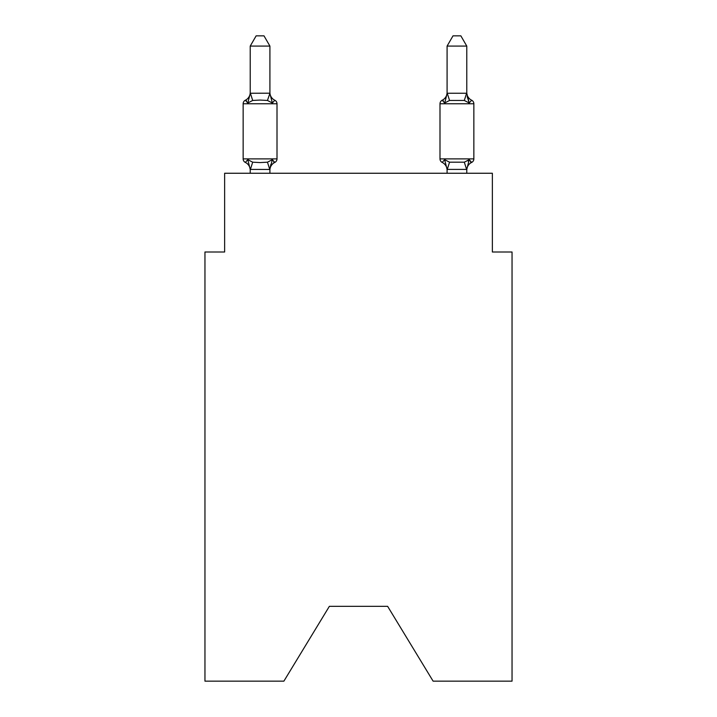 <?xml version="1.0" encoding="UTF-8"?>
<svg xmlns="http://www.w3.org/2000/svg" width="717" height="717" viewBox="0 0 717 717"><rect width="100%" height="100%" fill="white"/><g stroke="black" fill="none" stroke-linecap="round" stroke-linejoin="round"><path stroke-width="1.08" d="M387.637 606.34L433.113 681.15L512.046 681.15L512.046 251.999L492.364 251.999L492.364 173.254L224.636 173.254L224.636 251.999L204.954 251.999L204.954 681.15L283.887 681.15L329.363 606.34L387.637 606.34L329.363 606.34M274.79 162.427L272.37 159.658L274.79 162.427L272.37 159.658L274.79 162.427L272.37 159.658L274.79 162.427L272.37 159.658L274.79 162.427L272.37 159.658L274.79 162.427L272.37 159.658L274.79 162.427L272.37 159.658L274.79 162.427L272.37 159.658L274.79 162.427L272.37 159.658L269.753 169.454L250.224 169.409L247.768 159.658L245.357 162.427A3.935 3.935 0 0 1 243.144 158.887A3.935 3.935 0 0 0 245.357 162.427L247.768 159.658L245.357 162.427A3.935 3.935 0 0 1 243.144 158.887A3.935 3.935 0 0 0 245.357 162.427L247.768 159.658L245.357 162.427A3.935 3.935 0 0 1 243.144 158.887A3.935 3.935 0 0 0 245.357 162.427L247.768 159.658L245.357 162.427A3.935 3.935 0 0 1 243.144 158.887A3.935 3.935 0 0 0 245.357 162.427L247.768 159.658L245.357 162.427A3.935 3.935 0 0 1 243.144 158.887A3.935 3.935 0 0 0 245.357 162.427L247.768 159.658L245.357 162.427A3.935 3.935 0 0 1 243.144 158.887A3.935 3.935 0 0 0 245.357 162.427L247.768 159.658L245.357 162.427A3.935 3.935 0 0 1 243.144 158.887A3.935 3.935 0 0 0 245.357 162.427L247.768 159.658L245.357 162.427A3.935 3.935 0 0 1 243.144 158.887A3.935 3.935 0 0 0 245.357 162.427L247.768 159.658L245.357 162.427A3.935 3.935 0 0 1 243.144 158.887A3.935 3.935 0 0 0 245.357 162.427L247.768 159.658L245.357 162.427A3.935 3.935 0 0 1 243.144 158.887A3.935 3.935 0 0 0 245.357 162.427L247.768 159.658L245.357 162.427A3.935 3.935 0 0 1 243.144 158.887A3.935 3.935 0 0 0 245.357 162.427L247.768 159.658L245.357 162.427A3.935 3.935 0 0 1 243.144 158.887A3.935 3.935 0 0 0 245.357 162.427L247.768 159.658L245.357 162.427A3.935 3.935 0 0 1 243.144 158.887A3.935 3.935 0 0 0 245.357 162.427L247.768 159.658L245.357 162.427A3.935 3.935 0 0 1 243.144 158.887A3.935 3.935 0 0 0 245.357 162.427L247.768 159.658L245.357 162.427A3.935 3.935 0 0 1 243.144 158.887A3.935 3.935 0 0 0 245.357 162.427L247.768 159.658L245.357 162.427A3.935 3.935 0 0 1 243.144 158.887A3.935 3.935 0 0 0 245.357 162.427L247.768 159.658L245.357 162.427A3.935 3.935 0 0 1 243.144 158.887A3.935 3.935 0 0 0 245.357 162.427L247.768 159.658L245.357 162.427A3.935 3.935 0 0 1 243.144 158.887A3.935 3.935 0 0 0 245.357 162.427L247.768 159.658L245.357 162.427A3.935 3.935 0 0 1 243.144 158.887A3.935 3.935 0 0 0 245.357 162.427L247.768 159.658L252.689 162.185L260.074 162.58L267.459 162.185L272.37 159.658L274.79 162.427A3.935 3.935 0 0 0 277.004 158.887A3.935 3.935 0 0 1 274.79 162.427L273.661 161.89L274.79 162.427A3.935 3.935 0 0 0 277.004 158.887A3.935 3.935 0 0 1 274.79 162.427A3.935 3.935 0 0 0 277.004 158.887A3.935 3.935 0 0 1 274.79 162.427L273.661 161.89L274.79 162.427A3.935 3.935 0 0 0 277.004 158.887A3.935 3.935 0 0 1 274.79 162.427A3.935 3.935 0 0 0 277.004 158.887A3.935 3.935 0 0 1 274.79 162.427L273.661 161.89L274.79 162.427A3.935 3.935 0 0 0 277.004 158.887A3.935 3.935 0 0 1 274.79 162.427A3.935 3.935 0 0 0 277.004 158.887A3.935 3.935 0 0 1 274.79 162.427L273.661 161.89L274.79 162.427A3.935 3.935 0 0 0 277.004 158.887A3.935 3.935 0 0 1 274.79 162.427A3.935 3.935 0 0 0 277.004 158.887A3.935 3.935 0 0 1 274.79 162.427L273.661 161.89L274.79 162.427A3.935 3.935 0 0 0 277.004 158.887A3.935 3.935 0 0 1 274.79 162.427A3.935 3.935 0 0 0 277.004 158.887A3.935 3.935 0 0 1 274.79 162.427L273.661 161.89L274.79 162.427A3.935 3.935 0 0 0 277.004 158.887A3.935 3.935 0 0 1 274.79 162.427A3.935 3.935 0 0 0 277.004 158.887A3.935 3.935 0 0 1 274.79 162.427L273.661 161.89L274.79 162.427A3.935 3.935 0 0 0 277.004 158.887A3.935 3.935 0 0 1 274.79 162.427A3.935 3.935 0 0 0 277.004 158.887A3.935 3.935 0 0 1 274.79 162.427L273.661 161.89L274.79 162.427A3.935 3.935 0 0 0 277.004 158.887A3.935 3.935 0 0 1 274.79 162.427A3.935 3.935 0 0 0 277.004 158.887A3.935 3.935 0 0 1 274.79 162.427L273.661 161.89L274.79 162.427A3.935 3.935 0 0 0 277.004 158.887A3.935 3.935 0 0 1 274.79 162.427A3.935 3.935 0 0 0 277.004 158.887A3.935 3.935 0 0 1 274.79 162.427L272.37 159.658L274.79 162.427A8.658 8.658 0 0 0 269.915 170.216M277.004 158.887L243.144 158.887L243.144 103.768L277.004 103.768L277.004 158.887L277.004 103.768A3.935 3.935 0 0 0 274.79 100.228L272.37 102.997L274.79 100.228L272.37 102.997L274.79 100.228L272.37 102.997L274.79 100.228L272.37 102.997L274.79 100.228L272.37 102.997L274.79 100.228L272.37 102.997L274.79 100.228L272.37 102.997L274.79 100.228L272.37 102.997L274.79 100.228L272.37 102.997L274.79 100.228L272.37 102.997L274.79 100.228L272.37 102.997L274.79 100.228L272.37 102.997L274.79 100.228L272.37 102.997L274.79 100.228L272.37 102.997L274.79 100.228L272.37 102.997L274.79 100.228L272.37 102.997L274.79 100.228L272.37 102.997L274.79 100.228L272.37 102.997L274.79 100.228L272.37 102.997L267.459 100.461L260.074 100.066L252.689 100.461L247.768 102.997L245.357 100.228A3.935 3.935 0 0 0 243.144 103.768A3.935 3.935 0 0 1 245.357 100.228L246.478 100.765L245.357 100.228A3.935 3.935 0 0 0 243.144 103.768A3.935 3.935 0 0 1 245.357 100.228A3.935 3.935 0 0 0 243.144 103.768A3.935 3.935 0 0 1 245.357 100.228L246.478 100.765L245.357 100.228A3.935 3.935 0 0 0 243.144 103.768A3.935 3.935 0 0 1 245.357 100.228A3.935 3.935 0 0 0 243.144 103.768A3.935 3.935 0 0 1 245.357 100.228L246.478 100.765L245.357 100.228A3.935 3.935 0 0 0 243.144 103.768A3.935 3.935 0 0 1 245.357 100.228A3.935 3.935 0 0 0 243.144 103.768A3.935 3.935 0 0 1 245.357 100.228L246.478 100.765L245.357 100.228A3.935 3.935 0 0 0 243.144 103.768A3.935 3.935 0 0 1 245.357 100.228A3.935 3.935 0 0 0 243.144 103.768A3.935 3.935 0 0 1 245.357 100.228L246.478 100.765L245.357 100.228A3.935 3.935 0 0 0 243.144 103.768A3.935 3.935 0 0 1 245.357 100.228A3.935 3.935 0 0 0 243.144 103.768A3.935 3.935 0 0 1 245.357 100.228L246.478 100.765L245.357 100.228A3.935 3.935 0 0 0 243.144 103.768A3.935 3.935 0 0 1 245.357 100.228A3.935 3.935 0 0 0 243.144 103.768A3.935 3.935 0 0 1 245.357 100.228L246.478 100.765L245.357 100.228A3.935 3.935 0 0 0 243.144 103.768A3.935 3.935 0 0 1 245.357 100.228A3.935 3.935 0 0 0 243.144 103.768A3.935 3.935 0 0 1 245.357 100.228L246.478 100.765L245.357 100.228A3.935 3.935 0 0 0 243.144 103.768A3.935 3.935 0 0 1 245.357 100.228A3.935 3.935 0 0 0 243.144 103.768A3.935 3.935 0 0 1 245.357 100.228L246.478 100.765L245.357 100.228A3.935 3.935 0 0 0 243.144 103.768A3.935 3.935 0 0 1 245.357 100.228A3.935 3.935 0 0 0 243.144 103.768A3.935 3.935 0 0 1 245.357 100.228L247.768 102.997L245.357 100.228A8.658 8.658 0 0 0 250.224 92.439M269.915 46.085L250.224 46.085L256.139 35.85L263.999 35.85L269.915 46.085L269.915 93.595L272.37 102.997L274.79 100.228A8.658 8.658 0 0 1 269.915 92.439M269.915 169.051L270.838 164.417M466.776 170.216L466.776 170.216A8.658 8.658 0 0 1 471.643 162.427L470.522 161.89L471.643 162.427L470.522 161.89L471.643 162.427L470.522 161.89L471.643 162.427L470.522 161.89L471.643 162.427L470.522 161.89L471.643 162.427L470.522 161.89L471.643 162.427L470.522 161.89L471.643 162.427L470.522 161.89L471.643 162.427L470.522 161.89L471.643 162.427L469.232 159.658L471.643 162.427A3.935 3.935 0 0 0 473.856 158.887A3.935 3.935 0 0 1 471.643 162.427L469.232 159.658L471.643 162.427A3.935 3.935 0 0 0 473.856 158.887A3.935 3.935 0 0 1 471.643 162.427L469.232 159.658L471.643 162.427A3.935 3.935 0 0 0 473.856 158.887A3.935 3.935 0 0 1 471.643 162.427L469.232 159.658L471.643 162.427A3.935 3.935 0 0 0 473.856 158.887A3.935 3.935 0 0 1 471.643 162.427L469.232 159.658L471.643 162.427A3.935 3.935 0 0 0 473.856 158.887A3.935 3.935 0 0 1 471.643 162.427L469.232 159.658L471.643 162.427A3.935 3.935 0 0 0 473.856 158.887A3.935 3.935 0 0 1 471.643 162.427L469.232 159.658L471.643 162.427A3.935 3.935 0 0 0 473.856 158.887A3.935 3.935 0 0 1 471.643 162.427L469.232 159.658L471.643 162.427A3.935 3.935 0 0 0 473.856 158.887A3.935 3.935 0 0 1 471.643 162.427L469.232 159.658L471.643 162.427A3.935 3.935 0 0 0 473.856 158.887A3.935 3.935 0 0 1 471.643 162.427L469.232 159.658L471.643 162.427A3.935 3.935 0 0 0 473.856 158.887L473.856 103.768L439.996 103.768A3.935 3.935 0 0 1 442.21 100.228L443.339 100.765L442.21 100.228A3.935 3.935 0 0 0 439.996 103.768A3.935 3.935 0 0 1 442.21 100.228L444.63 102.997L442.21 100.228A3.935 3.935 0 0 0 439.996 103.768A3.935 3.935 0 0 1 442.21 100.228L444.63 102.997L442.21 100.228A3.935 3.935 0 0 0 439.996 103.768A3.935 3.935 0 0 1 442.21 100.228L444.63 102.997L442.21 100.228A3.935 3.935 0 0 0 439.996 103.768A3.935 3.935 0 0 1 442.21 100.228L444.63 102.997L442.21 100.228A3.935 3.935 0 0 0 439.996 103.768A3.935 3.935 0 0 1 442.21 100.228L444.63 102.997L442.21 100.228A3.935 3.935 0 0 0 439.996 103.768A3.935 3.935 0 0 1 442.21 100.228L444.63 102.997L442.21 100.228A3.935 3.935 0 0 0 439.996 103.768A3.935 3.935 0 0 1 442.21 100.228L444.63 102.997L442.21 100.228A3.935 3.935 0 0 0 439.996 103.768A3.935 3.935 0 0 1 442.21 100.228L444.63 102.997L442.21 100.228A3.935 3.935 0 0 0 439.996 103.768L439.996 158.887A3.935 3.935 0 0 0 442.21 162.427A3.935 3.935 0 0 1 439.996 158.887A3.935 3.935 0 0 0 442.21 162.427L444.63 159.658L442.21 162.427A8.658 8.658 0 0 1 447.085 170.216L447.085 169.051L447.085 170.216A8.658 8.658 0 0 0 442.21 162.427A3.935 3.935 0 0 1 439.996 158.887A3.935 3.935 0 0 0 442.21 162.427L444.63 159.658L442.21 162.427A3.935 3.935 0 0 1 439.996 158.887A3.935 3.935 0 0 0 442.21 162.427L444.63 159.658L442.21 162.427A8.658 8.658 0 0 1 447.085 170.216A8.658 8.658 0 0 0 442.21 162.427A3.935 3.935 0 0 1 439.996 158.887A3.935 3.935 0 0 0 442.21 162.427A3.935 3.935 0 0 1 439.996 158.887A3.935 3.935 0 0 0 442.21 162.427L444.63 159.658L442.21 162.427A8.658 8.658 0 0 1 447.085 170.216A8.658 8.658 0 0 0 442.21 162.427A3.935 3.935 0 0 1 439.996 158.887A3.935 3.935 0 0 0 442.21 162.427A3.935 3.935 0 0 1 439.996 158.887A3.935 3.935 0 0 0 442.21 162.427A8.658 8.658 0 0 1 447.085 170.216A8.658 8.658 0 0 0 442.21 162.427A3.935 3.935 0 0 1 439.996 158.887A3.935 3.935 0 0 0 442.21 162.427A3.935 3.935 0 0 1 439.996 158.887A3.935 3.935 0 0 0 442.21 162.427A8.658 8.658 0 0 1 447.085 170.216A8.658 8.658 0 0 0 442.21 162.427A3.935 3.935 0 0 1 439.996 158.887A3.935 3.935 0 0 0 442.21 162.427A3.935 3.935 0 0 1 439.996 158.887A3.935 3.935 0 0 0 442.21 162.427A8.658 8.658 0 0 1 447.085 170.216A8.658 8.658 0 0 0 442.21 162.427A3.935 3.935 0 0 1 439.996 158.887A3.935 3.935 0 0 0 442.21 162.427A3.935 3.935 0 0 1 439.996 158.887A3.935 3.935 0 0 0 442.21 162.427L444.63 159.658L442.21 162.427A8.658 8.658 0 0 1 447.085 170.216A8.658 8.658 0 0 0 442.21 162.427A3.935 3.935 0 0 1 439.996 158.887A3.935 3.935 0 0 0 442.21 162.427A3.935 3.935 0 0 1 439.996 158.887A3.935 3.935 0 0 0 442.21 162.427A8.658 8.658 0 0 1 447.085 170.216A8.658 8.658 0 0 0 442.21 162.427A3.935 3.935 0 0 1 439.996 158.887A3.935 3.935 0 0 0 442.21 162.427L444.63 159.658L442.21 162.427A3.935 3.935 0 0 1 439.996 158.887A3.935 3.935 0 0 0 442.21 162.427A8.658 8.658 0 0 1 447.085 170.216A8.658 8.658 0 0 0 442.21 162.427A3.935 3.935 0 0 1 439.996 158.887A3.935 3.935 0 0 0 442.21 162.427A3.935 3.935 0 0 1 439.996 158.887L473.856 158.887M466.776 92.439A8.658 8.658 0 0 0 471.643 100.228L469.232 102.997L467.179 96.562L469.232 102.997L471.643 100.228A3.935 3.935 0 0 1 473.856 103.768A3.935 3.935 0 0 0 471.643 100.228L469.232 102.997L467.179 96.562L469.232 102.997L471.643 100.228A8.658 8.658 0 0 1 466.776 92.439A8.658 8.658 0 0 0 471.643 100.228A3.935 3.935 0 0 1 473.856 103.768A3.935 3.935 0 0 0 471.643 100.228A8.658 8.658 0 0 1 466.776 92.439A8.658 8.658 0 0 0 471.643 100.228L469.232 102.997L471.643 100.228A3.935 3.935 0 0 1 473.856 103.768A3.935 3.935 0 0 0 471.643 100.228L469.232 102.997L467.179 96.562L469.232 102.997L471.643 100.228A8.658 8.658 0 0 1 466.776 92.439A8.658 8.658 0 0 0 471.643 100.228L469.232 102.997L471.643 100.228A3.935 3.935 0 0 1 473.856 103.768A3.935 3.935 0 0 0 471.643 100.228L469.232 102.997L467.179 96.562L469.232 102.997L471.643 100.228A8.658 8.658 0 0 1 466.776 92.439A8.658 8.658 0 0 0 471.643 100.228L469.232 102.997L471.643 100.228A3.935 3.935 0 0 1 473.856 103.768A3.935 3.935 0 0 0 471.643 100.228L469.232 102.997L467.179 96.562L469.232 102.997L471.643 100.228A8.658 8.658 0 0 1 466.776 92.439A8.658 8.658 0 0 0 471.643 100.228L469.232 102.997L471.643 100.228A3.935 3.935 0 0 1 473.856 103.768A3.935 3.935 0 0 0 471.643 100.228L469.232 102.997L467.179 96.562L469.232 102.997L471.643 100.228A8.658 8.658 0 0 1 466.776 92.439A8.658 8.658 0 0 0 471.643 100.228L469.232 102.997L471.643 100.228A3.935 3.935 0 0 1 473.856 103.768A3.935 3.935 0 0 0 471.643 100.228L469.232 102.997L467.179 96.562L469.232 102.997L471.643 100.228A8.658 8.658 0 0 1 466.776 92.439A8.658 8.658 0 0 0 471.643 100.228L469.232 102.997L471.643 100.228A3.935 3.935 0 0 1 473.856 103.768A3.935 3.935 0 0 0 471.643 100.228L469.232 102.997L467.179 96.562L469.232 102.997L471.643 100.228A8.658 8.658 0 0 1 466.776 92.439A8.658 8.658 0 0 0 471.643 100.228L469.232 102.997L471.643 100.228A3.935 3.935 0 0 1 473.856 103.768A3.935 3.935 0 0 0 471.643 100.228L469.232 102.997L467.179 96.562L469.232 102.997L471.643 100.228A8.658 8.658 0 0 1 466.776 92.439A8.658 8.658 0 0 0 471.643 100.228L469.232 102.997L471.643 100.228A3.935 3.935 0 0 1 473.856 103.768M466.776 173.254L466.776 169.409L447.085 169.409L444.63 159.658L442.21 162.427A8.658 8.658 0 0 1 447.085 170.216M467.179 96.562L469.232 102.997L464.311 100.461L449.541 100.461L444.63 102.997L445.544 99.878L444.63 102.997L445.544 99.878L444.63 102.997L445.544 99.878L444.63 102.997L445.544 99.878L444.63 102.997L445.544 99.878L444.63 102.997L445.544 99.878L444.63 102.997L445.544 99.878L444.63 102.997L445.544 99.878L444.63 102.997L445.544 99.878L444.63 102.997L442.21 100.228A3.935 3.935 0 0 0 439.996 103.768M269.915 93.246L267.459 100.461M250.224 170.216L250.224 169.051L250.224 170.216A8.658 8.658 0 0 0 245.357 162.427M250.224 46.085L250.224 93.595L247.768 102.997L245.357 100.228M447.085 169.409L447.085 173.254M442.21 162.427L444.63 159.658L442.21 162.427L444.63 159.658L442.21 162.427L444.63 159.658L442.21 162.427L444.63 159.658L442.21 162.427L444.63 159.658L442.21 162.427L444.63 159.658L449.541 162.185L464.311 162.185L469.232 159.658L468.067 160.975M250.224 93.246L269.753 93.192M269.915 173.254L269.915 169.409M250.224 173.254L250.224 169.409M466.776 93.246L466.776 46.085L447.085 46.085L447.085 93.246L466.776 93.246L469.232 102.997M445.544 99.878L447.085 93.246M469.232 159.658L466.776 169.409M444.63 102.997L442.21 100.228A8.658 8.658 0 0 0 447.085 92.439M447.085 46.085L453.001 35.85L460.861 35.85L466.776 46.085M252.689 162.185L250.385 169.454M267.459 162.185L269.753 169.454M250.385 93.192L252.689 100.461M466.615 169.454L464.311 162.185M447.247 169.454L449.541 162.185M464.311 100.461L466.615 93.192M449.541 100.461L447.247 93.192"/></g></svg>

